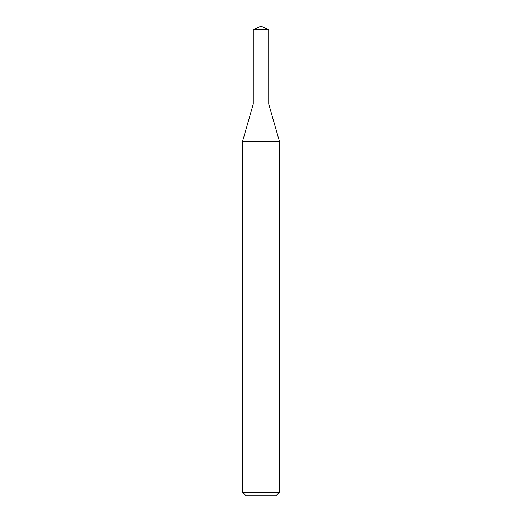 <?xml version="1.0" encoding="UTF-8"?>
<svg xmlns="http://www.w3.org/2000/svg" width="522" height="522" viewBox="0 0 522 522"><rect width="100%" height="100%" fill="white"/><g stroke="black" fill="none" stroke-linecap="round" stroke-linejoin="round"><path stroke-width="0.78" d="M268.726 103.995L279.544 141.71L242.456 141.71L253.274 103.995L268.732 103.989L253.261 103.989L253.274 29.702L261 26.1L268.726 29.702L268.739 103.989M279.544 492.194L275.838 495.9L246.162 495.9L242.456 492.194L279.544 492.194L279.544 141.71M253.274 29.702L268.726 29.702M242.456 141.71L242.456 492.194"/></g></svg>
